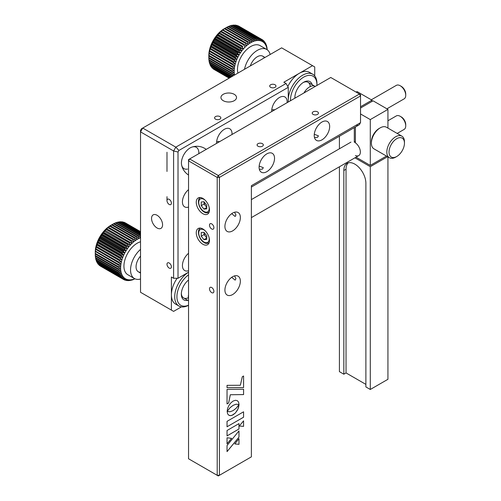 <?xml version="1.0" encoding="UTF-8"?>
<svg xmlns="http://www.w3.org/2000/svg" width="501" height="501" viewBox="0 0 501 501"><rect width="100%" height="100%" fill="white"/><g stroke="black" fill="none" stroke-linecap="round" stroke-linejoin="round"><path stroke-width="0.75" d="M216.664 141.57L219.67 141.564M232.013 134.487A10.916 6.3 120 0 0 229.777 128.788A10.916 6.3 120 0 0 224.323 129.327A10.916 6.3 120 0 0 216.626 143.374M219.914 116.595A3.119 1.797 0 0 0 216.513 116.207A3.119 1.797 0 0 0 214.591 117.873A3.119 1.797 0 0 0 215.499 119.144A3.119 1.797 0 0 0 218.899 119.532A3.119 1.797 0 0 0 220.822 117.873A3.119 1.797 0 0 0 219.914 116.595M275.036 84.769A3.119 1.797 0 0 0 271.636 84.381A3.119 1.797 0 0 0 269.713 86.04A3.119 1.797 0 0 0 270.628 87.318A3.119 1.797 0 0 0 274.022 87.706A3.119 1.797 0 0 0 275.951 86.04A3.119 1.797 0 0 0 275.036 84.769M287.142 102.661A10.916 6.3 120 0 0 284.906 96.962A10.916 6.3 120 0 0 279.445 97.501A10.916 6.3 120 0 0 271.755 111.548M271.786 109.744L274.792 109.738M169.194 199.348A3.119 1.797 -120 0 0 167.635 199.191A3.119 1.797 -120 0 0 167.159 201.69A3.119 1.797 -120 0 0 169.194 204.439A3.119 1.797 -120 0 0 170.753 204.596A3.119 1.797 -120 0 0 171.236 202.097A3.119 1.797 -120 0 0 169.194 199.348M169.194 263A3.119 1.797 -120 0 0 167.635 262.843A3.119 1.797 -120 0 0 167.159 265.342A3.119 1.797 -120 0 0 169.194 268.091A3.119 1.797 -120 0 0 170.753 268.248A3.119 1.797 -120 0 0 171.236 265.749A3.119 1.797 -120 0 0 169.194 263M157.07 227.993A7.797 4.503 60 0 1 151.972 221.123A7.797 4.503 60 0 1 153.168 214.873A7.797 4.503 60 0 1 157.07 215.261A7.797 4.503 60 0 1 162.161 222.131A7.797 4.503 60 0 1 160.965 228.375A7.797 4.503 60 0 1 157.07 227.993M223.221 100.682A7.797 4.503 180 0 1 220.935 97.501A7.797 4.503 180 0 1 225.751 93.343A7.797 4.503 180 0 1 234.243 94.32A7.797 4.503 180 0 1 236.528 97.501A7.797 4.503 180 0 1 231.712 101.659A7.797 4.503 180 0 1 223.221 100.682M314.728 75.952L314.728 66.946L281.65 47.852L142.735 128.056L175.813 147.15L178.932 150.444L178.018 152.022L178.018 278.274L173.603 278.274L173.603 150.97L140.53 131.876L140.53 292.283L171.398 310.106L171.398 277.003L173.603 278.274M142.735 128.056L140.53 131.876L140.53 130.385L141.445 128.801L142.735 128.056M178.018 152.022L173.603 150.97L175.813 147.15L286.065 83.498L288.269 87.318L288.269 102.016M181.4 306.875L173.603 311.378L171.398 310.106M140.53 292.283L173.603 311.378M166.99 152.241L166.99 171.467M166.99 196.674L166.99 200.619M188.539 253.299A10.916 6.3 120 0 0 182.746 262.831A10.916 6.3 120 0 0 184.687 270.54A10.916 6.3 120 0 0 188.539 270.734M188.539 189.647A10.916 6.3 120 0 0 182.746 199.179A10.916 6.3 120 0 0 184.687 206.888A10.916 6.3 120 0 0 188.539 207.082M288.269 87.318L178.932 150.444M188.539 305.291A20.272 11.705 -60 0 1 178.907 306.017A20.272 11.705 -60 0 1 174.711 296.605A20.272 11.705 -60 0 1 188.539 272.212L178.018 278.274M198.834 153.65A12.318 7.114 120 0 0 190.142 147.914A12.318 7.114 120 0 0 181.531 161.422A12.318 7.114 120 0 0 187.537 169.075M286.065 83.498L283.854 82.227L312.524 65.675M287.825 86.554A20.272 11.705 -60 0 1 295.815 75.814A20.272 11.705 -60 0 1 309.424 72.307L312.737 74.217A20.272 11.705 -60 0 1 316.933 83.498L316.933 84.769A18.712 10.803 120 0 0 300.494 79.44A18.712 10.803 120 0 0 290.486 100.732M288.369 101.954A20.272 11.705 -60 0 1 288.269 100.05A20.272 11.705 -60 0 1 299.122 77.724A20.272 11.705 -60 0 1 312.737 74.217M316.92 85.471A18.712 10.803 120 0 0 316.933 84.769M294.901 98.183A12.475 7.202 -60 0 1 294.882 97.501A12.475 7.202 -60 0 1 301.564 83.761A12.475 7.202 -60 0 1 303.7 82.227A12.475 7.202 -60 0 1 312.179 84.7M294.901 96.831A10.916 6.3 120 0 0 295.07 98.083M310.288 86.535A10.916 6.3 120 0 0 303.13 82.577M221.636 35.045A3.119 1.797 -60 0 1 221.473 34.287A3.119 1.797 -60 0 1 221.473 34.055M221.893 32.421A3.119 1.797 -60 0 1 222.244 31.782M223.296 30.605A3.119 1.797 -60 0 1 223.772 30.298M225.938 63.295A21.831 12.6 120 0 0 226.396 62.963M233.936 54.841A21.831 12.6 120 0 0 234.336 54.227M235.658 51.979A21.831 12.6 120 0 0 236.046 51.246M236.823 49.649A21.831 12.6 120 0 0 237.155 48.891M237.812 47.257A21.831 12.6 120 0 0 238.081 46.493M238.608 44.839A21.831 12.6 120 0 0 238.814 44.069M239.196 42.41A21.831 12.6 120 0 0 239.34 41.652M239.566 39.999A21.831 12.6 120 0 0 239.622 39.447M241.908 40.769L246.016 43.324M243.674 42.366A24.95 14.404 120 0 0 243.736 42.003M241.57 42.936L244.375 44.758M243.173 44.708A24.95 14.404 120 0 0 243.311 44.144M240.774 45.196L242.672 46.512M237.28 56.425L236.328 56.218M234.969 60.759L233.898 60.345M230.26 65.193L232.408 66.633M214.39 69.639L229.151 78.162M229.207 78.131L213.113 68.837A24.95 14.404 120 0 0 213.507 69.119L229.164 78.156M212.336 68.011L229.402 78.018M229.533 77.943L211.979 67.804A24.95 14.404 120 0 0 212.324 68.161M211.979 67.804L211.86 67.303M211.322 66.739L229.915 77.724M230.128 77.599L211.009 66.558A24.95 14.404 120 0 0 211.303 66.977M211.009 66.558L210.877 65.838M210.476 65.262L230.692 77.273M230.992 77.104L210.207 65.099A24.95 14.404 120 0 0 210.439 65.587M210.207 65.099L210.076 64.184M209.806 63.589L209.756 63.996L231.719 76.678M232.101 76.459L209.581 63.458A24.95 14.404 120 0 0 209.756 63.996M209.581 63.458L209.474 62.356M209.374 61.279L209.255 62.237L232.408 75.601A24.95 14.404 -60 0 1 232.289 75.006L234.374 74.167L232.101 73.678A24.95 14.404 -60 0 1 232.038 73.04L234.205 72.276L231.982 71.624A24.95 14.404 -60 0 1 231.982 70.942L234.211 70.278L232.051 69.451A24.95 14.404 -60 0 1 232.12 68.737L234.399 68.18A23.39 13.502 120 0 0 234.211 70.278A23.39 13.502 120 0 0 234.205 72.276A23.39 13.502 120 0 0 234.374 74.167A23.39 13.502 120 0 0 234.531 75.056M232.289 75.006L209.136 61.642A24.95 14.404 120 0 0 209.255 62.237M209.136 61.642L209.061 60.383M232.038 73.04L208.886 59.675A24.95 14.404 120 0 0 208.948 60.314L232.101 73.678M208.886 59.675L208.854 58.273M270.164 54.484A18.712 10.803 120 0 0 266.689 49.436L260.075 45.616A18.712 10.803 120 0 0 245.365 50.945A18.712 10.803 120 0 0 237.505 70.184A18.712 10.803 120 0 0 237.925 73.096M264.334 57.847A10.916 6.3 120 0 0 257.339 56.726A10.916 6.3 120 0 0 250.337 65.932M266.689 49.436A18.712 10.803 120 0 0 253.825 52.937A18.712 10.803 120 0 0 244.513 69.295M210.501 48.365A24.95 14.404 120 0 0 210.263 49.123L233.416 62.487A24.95 14.404 -60 0 1 233.654 61.729L210.501 48.365L210.658 46.931L211.078 46.737L234.23 60.101A24.95 14.404 -60 0 1 234.531 59.35L236.885 59.337A23.39 13.502 120 0 0 236.015 61.573L210.658 46.931M233.654 61.729L236.015 61.573A23.39 13.502 120 0 0 235.307 63.802A23.39 13.502 120 0 0 234.762 66.013L232.777 64.854A24.95 14.404 -60 0 1 232.959 64.109L235.307 63.802L210.263 49.123M233.36 75.732L232.408 75.601M231.982 70.942L208.829 57.577A24.95 14.404 120 0 0 208.823 58.003A24.95 14.404 120 0 0 208.829 58.254L231.982 71.624M208.829 57.577L208.854 55.636L208.898 56.081L232.051 69.451M232.12 68.737L208.961 55.373A24.95 14.404 120 0 0 208.898 56.081M208.961 55.373L209.042 53.538L232.32 67.184A24.95 14.404 -60 0 1 232.445 66.451L234.762 66.013A23.39 13.502 120 0 0 234.399 68.18L232.32 67.184M232.351 66.996L209.199 53.632M232.445 66.451L209.293 53.087L209.405 51.371L232.777 64.854M234.762 66.013L209.405 51.371M232.959 64.109L209.806 50.739A24.95 14.404 120 0 0 209.625 51.49M209.806 50.739L209.95 49.161M235.307 63.802L233.416 62.487M212.411 43.618A24.95 14.404 120 0 0 212.067 44.364L235.22 57.734A24.95 14.404 -60 0 1 235.564 56.982L212.411 43.618L212.556 42.497L213.207 42.028L236.359 55.398A24.95 14.404 -60 0 1 236.754 54.665L239.077 54.985A23.39 13.502 120 0 0 237.912 57.139L212.556 42.497M235.564 56.982L237.912 57.139A23.39 13.502 120 0 0 236.885 59.337L211.528 44.702L212.067 44.364M236.015 61.573L234.23 60.101M234.531 59.35L211.372 45.979A24.95 14.404 120 0 0 211.078 46.737M211.372 45.979L211.528 44.702M236.885 59.337L235.22 57.734M248.202 44.401L247.557 42.147A24.95 14.404 -60 0 1 248.139 41.74L249.924 43.205A23.39 13.502 120 0 0 248.202 44.401A23.39 13.502 120 0 0 246.505 45.785A23.39 13.502 120 0 0 244.857 47.351A23.39 13.502 120 0 0 243.273 49.067A23.39 13.502 120 0 0 241.77 50.927A23.39 13.502 120 0 0 240.367 52.906A23.39 13.502 120 0 0 239.077 54.985L213.72 40.343L214.497 39.761L237.649 53.125A24.95 14.404 -60 0 1 238.088 52.423L240.367 52.906L215.01 38.27L215.918 37.575L239.071 50.945A24.95 14.404 -60 0 1 239.547 50.275L241.77 50.927L216.413 36.291L217.453 35.508L240.605 48.873A24.95 14.404 -60 0 1 241.119 48.246L243.273 49.067L217.916 34.431L219.087 33.573L242.24 46.937A24.95 14.404 -60 0 1 242.778 46.355L219.501 32.709L220.803 31.795L243.956 45.159A24.95 14.404 -60 0 1 244.519 44.633L246.505 45.785L245.734 43.556A24.95 14.404 -60 0 1 246.31 43.086L248.202 44.401M251.652 42.216L251.245 39.961A24.95 14.404 -60 0 1 251.828 39.698L253.374 41.439A23.39 13.502 120 0 0 251.652 42.216A23.39 13.502 120 0 0 249.924 43.205L249.398 40.944A24.95 14.404 -60 0 1 249.986 40.606L251.652 42.216M253.644 39.028L255.065 40.888A23.39 13.502 120 0 0 253.374 41.439L253.068 39.216A24.95 14.404 -60 0 1 253.644 39.028L230.491 25.664A24.95 14.404 120 0 0 229.915 25.852L253.068 39.216M258.291 40.475L258.247 38.439A24.95 14.404 -60 0 1 258.754 38.483L259.787 40.612A23.39 13.502 120 0 0 258.291 40.475A23.39 13.502 120 0 0 256.712 40.562A23.39 13.502 120 0 0 255.065 40.888L254.859 38.709A24.95 14.404 -60 0 1 255.416 38.602L256.712 40.562L256.593 38.445A24.95 14.404 -60 0 1 257.126 38.414L258.291 40.475M261.184 40.988L261.259 39.159A24.95 14.404 -60 0 1 261.691 39.36L262.461 41.596A23.39 13.502 120 0 0 261.184 40.988A23.39 13.502 120 0 0 259.787 40.612L259.806 38.671A24.95 14.404 -60 0 1 260.282 38.802L261.184 40.988M262.969 40.161L263.614 42.422A23.39 13.502 120 0 0 262.461 41.596L262.58 39.886A24.95 14.404 -60 0 1 262.969 40.161M263.614 42.422L263.758 40.844A24.95 14.404 -60 0 1 264.102 41.195L264.628 43.455A23.39 13.502 120 0 0 263.614 42.422M265.073 42.441L265.486 44.695A23.39 13.502 120 0 0 264.628 43.455L264.785 42.021A24.95 14.404 -60 0 1 265.073 42.441M265.486 44.695L265.643 43.418A24.95 14.404 -60 0 1 265.881 43.9L266.181 46.123A23.39 13.502 120 0 0 265.486 44.695M266.507 45.541L266.714 47.72A23.39 13.502 120 0 0 266.181 46.123L266.325 45.002A24.95 14.404 -60 0 1 266.507 45.541M266.714 47.72L266.826 46.768A24.95 14.404 -60 0 1 266.945 47.357L267.064 49.474A23.39 13.502 120 0 0 266.714 47.72M267.096 49.693A23.39 13.502 120 0 0 267.064 49.474L267.139 48.685A24.95 14.404 -60 0 1 267.196 49.33L267.208 49.768M237.912 57.139L236.359 55.398M236.754 54.665L213.601 41.301A24.95 14.404 120 0 0 213.207 42.028M213.601 41.301L213.72 40.343M239.077 54.985L237.649 53.125M238.088 52.423L214.935 39.053L215.01 38.27M240.367 52.906L239.071 50.945M239.547 50.275L216.394 36.905L216.413 36.291M241.77 50.927L240.605 48.873M241.119 48.246L217.966 34.876L217.916 34.431M243.273 49.067L242.24 46.937M242.778 46.355L219.501 32.709M244.857 47.351L243.956 45.159M221.361 31.269L244.513 44.633L221.148 31.15L222.582 30.192L245.734 43.556M246.31 43.086L222.845 29.759L224.404 28.776L247.557 42.147M246.148 43.218L222.995 29.847M248.139 41.74L224.987 28.375A24.95 14.404 120 0 0 224.404 28.776M224.987 28.375L226.245 27.574L249.398 40.944M249.986 40.606L226.834 27.242L226.295 27.574L249.423 40.925M226.865 27.261L228.087 26.597L251.245 39.961M251.828 39.698L228.675 26.334A24.95 14.404 120 0 0 228.087 26.597M228.8 26.403L229.915 25.852M230.71 25.789L231.706 25.344L254.859 38.709M255.416 38.602L232.264 25.232L231.938 25.476M232.589 25.419L233.441 25.081L256.593 38.445M257.126 38.414L233.716 25.238M234.418 25.307L235.094 25.069L258.247 38.439M258.754 38.483L235.602 25.119A24.95 14.404 120 0 0 235.094 25.069M236.178 25.451L236.654 25.307L259.806 38.671M260.282 38.802L237.011 25.513M237.85 25.852L261.259 39.159M261.691 39.36L238.539 25.996A24.95 14.404 120 0 0 238.107 25.789M261.697 39.372L262.58 39.886M263.05 40.431L263.758 40.844M264.221 41.696L264.785 42.021M265.211 43.167L265.643 43.418M266.006 44.821L266.325 45.002M244.382 44.758L241.319 42.986M226.834 27.242A24.95 14.404 120 0 0 226.465 27.449L224.26 28.72A21.831 12.6 120 0 0 208.823 55.454L208.823 58.003M209.293 53.087A24.95 14.404 120 0 0 209.167 53.82M214.935 39.053A24.95 14.404 120 0 0 214.497 39.761M216.394 36.905A24.95 14.404 120 0 0 215.918 37.575M217.966 34.876A24.95 14.404 120 0 0 217.453 35.508M219.626 32.991A24.95 14.404 120 0 0 219.087 33.573M221.361 31.262A24.95 14.404 120 0 0 220.803 31.795M223.158 29.722A24.95 14.404 120 0 0 222.582 30.192M232.264 25.232A24.95 14.404 120 0 0 231.706 25.344M233.973 25.05A24.95 14.404 120 0 0 233.441 25.081M237.13 25.432A24.95 14.404 120 0 0 236.654 25.307M223.772 35.383L223.678 35.439A3.119 1.797 -60 0 1 222.832 35.734M303.975 92.942A10.916 6.3 -60 0 1 307.639 88.32A10.916 6.3 -60 0 1 315.054 86.36A10.916 6.3 -60 0 1 315.21 86.46M178.907 306.017L175.6 304.107A20.272 11.705 -60 0 1 171.398 294.694A20.272 11.705 -60 0 1 177.135 278.274M188.539 274.861A18.712 10.803 120 0 0 176.916 296.617A18.712 10.803 120 0 0 188.539 305.19M187.706 300.293A12.475 7.202 -60 0 1 181.324 294.193A12.475 7.202 -60 0 1 181.324 294.112A12.475 7.202 -60 0 1 188.539 280.009M181.343 293.523A10.916 6.3 120 0 0 188.351 297.738M111.322 260.683A21.831 12.6 120 0 0 111.685 260.451M122.607 247.707A21.831 12.6 120 0 0 122.97 246.962M123.697 245.346A21.831 12.6 120 0 0 124.004 244.588M124.605 242.947A21.831 12.6 120 0 0 124.855 242.177M125.319 240.518A21.831 12.6 120 0 0 125.501 239.747M116.038 222.807L117.109 222.3L140.261 235.664A24.95 14.404 -60 0 1 140.53 235.589M140.53 235.338L117.672 222.143A24.95 14.404 120 0 0 117.109 222.3M117.942 222.294L118.875 221.893L140.53 234.393M140.53 233.998L119.426 221.818A24.95 14.404 120 0 0 118.875 221.893M119.795 222.031L120.578 221.736L140.53 233.253M140.53 232.952L121.104 221.736A24.95 14.404 120 0 0 120.578 221.736M121.599 222.024L122.194 221.824L140.53 232.414M140.53 232.207L122.689 221.905A24.95 14.404 120 0 0 122.194 221.824M123.321 222.275L140.53 231.875M140.53 231.775L124.173 222.325A24.95 14.404 120 0 0 123.716 222.168M124.962 222.782L140.53 231.656L125.526 222.989A24.95 14.404 120 0 0 125.112 222.751M129.54 242.709L129.296 242.565A24.95 14.404 120 0 0 129.452 242.027M129.296 242.565L128.932 242.603M118.643 264.716L113.671 262.042M140.53 241.789A18.712 10.803 120 0 0 139.854 242.002A18.712 10.803 120 0 0 125.519 257.971A18.712 10.803 120 0 0 127.805 274.711L134.425 278.531A18.712 10.803 120 0 0 140.53 279.013M140.53 256.117A10.916 6.3 120 0 0 136.059 266.782A10.916 6.3 120 0 0 140.53 272.287M140.53 249.392A18.712 10.803 120 0 0 131.024 265.636A18.712 10.803 120 0 0 134.425 278.531M124.793 280.053L126.152 279.113A23.39 13.502 120 0 0 127.504 279.589A23.39 13.502 120 0 0 128.964 279.827L126.772 280.554A24.95 14.404 -60 0 1 126.277 280.472L127.504 279.589L125.256 280.209A24.95 14.404 -60 0 1 124.793 280.053L124.004 279.596M130.504 279.834L128.388 280.641A24.95 14.404 -60 0 1 127.861 280.641L128.964 279.827A23.39 13.502 120 0 0 130.504 279.834A23.39 13.502 120 0 0 132.126 279.608L130.091 280.485A24.95 14.404 -60 0 1 129.54 280.566L130.504 279.834M134.907 278.788L133.673 279.433A24.95 14.404 -60 0 1 133.091 279.664L131.857 280.084A24.95 14.404 -60 0 1 131.293 280.234L132.126 279.608A23.39 13.502 120 0 0 133.798 279.151A23.39 13.502 120 0 0 134.844 278.756M129.54 280.566L129.17 280.347M127.861 280.641L127.367 280.353M126.277 280.472L125.645 280.103M123.44 279.389L124.924 278.418A23.39 13.502 120 0 0 126.152 279.113L123.853 279.627A24.95 14.404 -60 0 1 123.584 279.477A24.95 14.404 -60 0 1 123.44 279.389L100.288 266.025A24.95 14.404 120 0 0 100.432 266.112A24.95 14.404 120 0 0 100.582 266.194M140.53 237.869A23.39 13.502 120 0 0 140.524 237.869A23.39 13.502 120 0 0 138.815 238.557A23.39 13.502 120 0 0 137.086 239.459L136.604 237.198A24.95 14.404 -60 0 1 137.193 236.892L138.815 238.557L138.445 236.315A24.95 14.404 -60 0 1 139.028 236.084L140.524 237.869L140.261 235.664M135.345 237.931L137.086 239.459A23.39 13.502 120 0 0 135.358 240.568L134.763 238.307A24.95 14.404 -60 0 1 135.345 237.931L112.193 224.567A24.95 14.404 120 0 0 111.61 224.943L134.763 238.307M133.648 241.877L132.928 239.635A24.95 14.404 -60 0 1 133.51 239.19L135.358 240.568A23.39 13.502 120 0 0 133.648 241.877A23.39 13.502 120 0 0 131.976 243.367L131.13 241.163A24.95 14.404 -60 0 1 131.7 240.655L133.648 241.877M124.818 252.924L123.321 251.133A24.95 14.404 -60 0 1 123.734 250.412L126.039 250.801A23.39 13.502 120 0 0 124.818 252.924A23.39 13.502 120 0 0 123.734 255.109L122.119 253.443A24.95 14.404 -60 0 1 122.482 252.704L124.818 252.924L99.461 238.282L100.169 237.768L123.321 251.133M122.801 257.332L121.06 255.804A24.95 14.404 -60 0 1 121.38 255.053L123.734 255.109A23.39 13.502 120 0 0 122.801 257.332A23.39 13.502 120 0 0 122.025 259.568L120.177 258.184A24.95 14.404 -60 0 1 120.44 257.426L122.801 257.332L97.444 242.691L97.908 242.44L121.06 255.804M121.411 261.791L119.457 260.564A24.95 14.404 -60 0 1 119.67 259.812L122.025 259.568A23.39 13.502 120 0 0 121.411 261.791A23.39 13.502 120 0 0 120.973 263.977L118.925 262.912A24.95 14.404 -60 0 1 119.075 262.173L121.411 261.791L96.054 247.15L119.457 260.564M120.722 270.083L118.468 269.532A24.95 14.404 -60 0 1 118.436 268.874L120.622 268.148A23.39 13.502 120 0 0 120.722 270.083A23.39 13.502 120 0 0 121.004 271.899L118.699 271.511A24.95 14.404 -60 0 1 118.605 270.897L120.722 270.083M122.877 276.383L120.516 276.477A24.95 14.404 -60 0 1 120.246 276.032L122.087 275.062A23.39 13.502 120 0 0 122.877 276.383A23.39 13.502 120 0 0 123.828 277.504A23.39 13.502 120 0 0 124.924 278.418L122.588 278.8A24.95 14.404 -60 0 1 122.219 278.493L123.828 277.504L121.474 277.748A24.95 14.404 -60 0 1 121.154 277.372L122.877 276.383M122.219 278.493L99.066 265.123A24.95 14.404 120 0 0 99.436 265.436L122.588 278.8M99.066 265.123L98.966 264.753M98.34 264.196L121.474 277.748M121.154 277.372L98.002 264.002L97.87 263.407M120.246 276.032L97.094 262.668A24.95 14.404 120 0 0 97.363 263.113L120.516 276.477M97.094 262.668L96.962 261.86M96.618 261.278L96.574 261.635L119.726 275.005A24.95 14.404 -60 0 1 119.52 274.498L121.455 273.565A23.39 13.502 120 0 0 122.087 275.062L119.726 275.005M119.52 274.498L96.361 261.127L96.242 260.132M96.098 258.923L95.967 259.975L119.119 273.346A24.95 14.404 -60 0 1 118.969 272.776L121.004 271.899A23.39 13.502 120 0 0 121.455 273.565L119.119 273.346M118.969 272.776L95.816 259.412L95.722 258.247M118.605 270.897L95.453 257.527A24.95 14.404 120 0 0 95.547 258.147L118.699 271.511M95.453 257.527L95.397 256.211M118.436 268.874L95.284 255.504A24.95 14.404 120 0 0 95.315 256.161L118.468 269.532M95.284 255.504L95.265 253.506L95.278 254.051L118.43 267.421A24.95 14.404 -60 0 1 118.455 266.726L120.71 266.106A23.39 13.502 120 0 0 120.622 268.148L118.43 267.421M118.449 266.889L95.296 253.525M95.265 253.506L95.278 254.051A24.95 14.404 120 0 1 95.303 253.362L95.347 251.464L118.58 265.211A24.95 14.404 -60 0 1 118.668 264.484L120.973 263.977A23.39 13.502 120 0 0 120.71 266.106L118.58 265.211M118.455 266.726L95.303 253.362A21.831 12.6 120 0 0 95.315 253.537M118.618 264.897L95.466 251.527M118.668 264.484L95.516 251.12L95.61 249.335L118.925 262.912M119.075 262.173L95.923 248.803A24.95 14.404 120 0 0 95.772 249.548M95.923 248.803L96.054 247.15M119.67 259.812L96.518 246.442A24.95 14.404 120 0 0 96.305 247.2M96.518 246.442L97.025 244.82L120.177 258.184M122.025 259.568L96.668 244.926M120.44 257.426L97.288 244.062A24.95 14.404 120 0 0 97.025 244.82M97.288 244.062L97.444 242.691M121.38 255.053L98.227 241.682A24.95 14.404 120 0 0 97.908 242.44M98.227 241.682L98.378 240.467L98.966 240.079L122.119 253.443M123.734 255.109L98.378 240.467M122.482 252.704L99.33 239.34A24.95 14.404 120 0 0 98.966 240.079M99.33 239.34L99.461 238.282M123.734 250.412L100.582 237.048A24.95 14.404 120 0 0 100.169 237.768M100.582 237.048L100.682 236.159L101.515 235.533L124.668 248.897A24.95 14.404 -60 0 1 125.125 248.208L127.379 248.759A23.39 13.502 120 0 0 126.039 250.801L100.682 236.159M126.039 250.801L124.668 248.897M125.125 248.208L101.972 234.837L102.022 234.124L102.987 233.391L126.139 246.761A24.95 14.404 -60 0 1 126.628 246.104L128.826 246.83A23.39 13.502 120 0 0 127.379 248.759L102.022 234.124M127.379 248.759L126.139 246.761M126.628 246.104L103.475 232.74L103.469 232.188L104.565 231.374L127.717 244.745A24.95 14.404 -60 0 1 128.237 244.131L130.366 245.027A23.39 13.502 120 0 0 128.826 246.83L103.469 232.188M128.826 246.83L127.717 244.745M128.237 244.131L105.01 230.385L106.237 229.502L129.39 242.866A24.95 14.404 -60 0 1 129.934 242.309L131.976 243.367A23.39 13.502 120 0 0 130.366 245.027L105.01 230.385M130.366 245.027L129.39 242.866M129.934 242.309L106.619 228.732L107.978 227.792L131.13 241.163M131.976 243.367L106.619 228.732M131.7 240.655L108.542 227.285A24.95 14.404 120 0 0 107.978 227.792M108.542 227.285L109.775 226.27L132.928 239.635M133.51 239.19L110.358 225.826A24.95 14.404 120 0 0 109.775 226.27M110.358 225.826L111.61 224.943M112.193 224.567L110.702 225.412A21.831 12.6 120 0 0 95.265 252.147L95.265 253.575M111.729 224.817L113.451 223.828L136.604 237.198M137.193 236.892L114.04 223.527A24.95 14.404 120 0 0 113.451 223.828M114.115 223.565L115.293 222.945L138.445 236.315M139.028 236.084L115.875 222.713A24.95 14.404 120 0 0 115.293 222.945M98.002 264.002A24.95 14.404 120 0 0 98.321 264.384M96.361 261.127A24.95 14.404 120 0 0 96.574 261.635M95.816 259.412A24.95 14.404 120 0 0 95.967 259.975M95.516 251.12A24.95 14.404 120 0 0 95.428 251.84M101.972 234.837A24.95 14.404 120 0 0 101.515 235.533M103.475 232.74A24.95 14.404 120 0 0 102.987 233.391M105.085 230.761A24.95 14.404 120 0 0 104.565 231.374M106.782 228.938A24.95 14.404 120 0 0 106.237 229.502M188.539 298.947A10.916 6.3 -60 0 1 188.32 296.987A10.916 6.3 -60 0 1 188.539 294.713M232.639 294.538A10.916 6.3 -60 0 1 227.185 295.076A10.916 6.3 -60 0 1 225.506 286.334A10.916 6.3 -60 0 1 232.639 276.715A10.916 6.3 -60 0 1 238.094 276.176A10.916 6.3 -60 0 1 239.772 284.919A10.916 6.3 -60 0 1 232.639 294.538M209.487 288.808A3.119 1.797 -120 0 0 210.846 291.945A3.119 1.797 -120 0 0 213.251 292.784A3.119 1.797 -120 0 0 213.896 291.357A3.119 1.797 -120 0 0 212.537 288.213A3.119 1.797 -120 0 0 210.132 287.38A3.119 1.797 -120 0 0 209.487 288.808M314.284 134.274L318.448 135.859L317.534 137.312L314.471 137.487M321.943 139.86A10.916 6.3 -60 0 1 316.488 140.399A10.916 6.3 -60 0 1 314.81 131.657A10.916 6.3 -60 0 1 321.943 122.037A10.916 6.3 -60 0 1 327.397 121.492A10.916 6.3 -60 0 1 329.076 130.241A10.916 6.3 -60 0 1 321.943 139.86M317.534 114.397A3.119 1.797 180 0 1 314.133 114.785A3.119 1.797 180 0 1 312.211 113.126A3.119 1.797 180 0 1 313.125 111.855A3.119 1.797 180 0 1 316.519 111.46A3.119 1.797 180 0 1 318.448 113.126A3.119 1.797 180 0 1 317.534 114.397M232.639 230.886A10.916 6.3 -60 0 1 227.185 231.424A10.916 6.3 -60 0 1 225.506 222.676A10.916 6.3 -60 0 1 232.639 213.063A10.916 6.3 -60 0 1 238.094 212.518A10.916 6.3 -60 0 1 239.772 221.267A10.916 6.3 -60 0 1 232.639 230.886M209.487 225.156A3.119 1.797 -120 0 0 210.846 228.293A3.119 1.797 -120 0 0 213.251 229.126A3.119 1.797 -120 0 0 213.896 227.698A3.119 1.797 -120 0 0 212.537 224.561A3.119 1.797 -120 0 0 210.132 223.728A3.119 1.797 -120 0 0 209.487 225.156M231.694 213.676L235.144 216.488L235.946 214.973L234.568 212.23M259.155 166.1L263.319 167.685L262.405 169.138L259.343 169.313M266.82 171.686A10.916 6.3 -60 0 1 261.359 172.225A10.916 6.3 -60 0 1 259.687 163.483A10.916 6.3 -60 0 1 266.82 153.863A10.916 6.3 -60 0 1 272.275 153.325A10.916 6.3 -60 0 1 273.947 162.067A10.916 6.3 -60 0 1 266.82 171.686M262.405 146.223A3.119 1.797 180 0 1 259.011 146.611A3.119 1.797 180 0 1 257.082 144.952A3.119 1.797 180 0 1 257.996 143.681A3.119 1.797 180 0 1 261.397 143.286A3.119 1.797 180 0 1 263.319 144.952A3.119 1.797 180 0 1 262.405 146.223M196.254 202.241A9.356 5.398 -120 0 0 200.337 211.654A9.356 5.398 -120 0 0 207.552 214.159A9.356 5.398 -120 0 0 209.487 209.875A9.356 5.398 -120 0 0 205.404 200.463A9.356 5.398 -120 0 0 198.196 197.958A9.356 5.398 -120 0 0 196.254 202.241M196.254 232.796A9.356 5.398 -120 0 0 200.337 242.208A9.356 5.398 -120 0 0 207.552 244.713A9.356 5.398 -120 0 0 209.487 240.43A9.356 5.398 -120 0 0 205.404 231.017A9.356 5.398 -120 0 0 198.196 228.512A9.356 5.398 -120 0 0 196.254 232.796M231.694 277.329L235.144 280.14L235.946 278.625L234.568 275.882M243.567 394.575L243.567 389.227L227.034 389.371L227.034 403.919L228.625 403.004L230.31 394.738L243.567 394.575M227.034 403.894L228.6 402.992L230.328 394.75L243.586 394.588L243.586 389.227M251.383 456.856L251.383 185.689L360.532 122.67L360.532 95.935L359.43 94.031L330.76 77.48L189.641 158.955L218.304 175.507L359.43 94.031L360.532 94.664L360.532 95.935L219.407 177.417L219.407 475.311L251.383 456.856L218.304 475.95L219.407 475.311L217.202 475.311L218.304 475.95L188.539 458.766L217.202 475.311L217.202 177.417L188.539 160.865L188.539 458.766M189.641 158.955L188.539 160.865L188.539 159.594L189.641 158.955M218.304 175.507L217.202 177.417L219.407 177.417L218.304 175.507M227.034 426.771L243.574 417.22L243.574 411.803L227.034 421.354L227.034 426.771L243.555 417.208L243.555 411.816M234.806 443.911L238.964 444.318L238.964 438.701L234.8 443.917L238.983 444.331L238.983 438.676M243.567 387.53L243.567 376.007L242.296 376.733L240.367 385.275L227.034 385.338L227.034 387.686L243.586 387.542L243.586 375.994M227.034 387.686L243.586 387.542M228.876 415.273L230.253 415.655L231.888 415.398L235.407 412.968L238.025 408.985L239.058 404.558L236.14 408.259L233.09 410.62L230.053 411.772L227.153 411.459L227.598 413.839L228.876 415.273L230.748 415.63L233.071 414.828L235.382 412.956L237.274 410.4L238.557 407.488L239.033 404.595M227.034 435.908L238.983 429.006L238.983 423.608L227.034 430.509L227.034 435.908M239.284 426.025L243.574 426.376L243.574 420.84L239.284 426.025M227.034 445.508L227.034 451.62L238.983 437.148L238.983 430.91L227.034 445.508M227.034 437.774L227.034 443.88L231.625 438.35L227.034 437.774M233.09 405.359L236.14 404.207L239.033 404.52L238.589 402.109L237.311 400.656L235.414 400.28L233.09 401.076L230.773 402.961L228.876 405.528L227.592 408.459L227.122 411.415L230.053 407.726L233.09 405.359M227.128 411.365L230.034 407.714L233.071 405.347L236.115 404.194L239.008 404.507L238.57 402.096L237.299 400.656M227.034 435.883L238.964 428.994L238.964 423.621M239.29 426.013L243.555 426.364L243.555 420.865M227.034 451.583L238.964 437.135L238.964 430.935M227.034 443.836L231.594 438.344M386.904 108.811L404.119 98.872A7.797 4.503 -120 0 0 405.735 95.303L405.735 94.031A6.237 3.601 60 0 0 401.326 86.391L400.224 85.752A7.797 4.503 -120 0 0 396.322 85.37L371.31 99.805M405.735 95.303A7.797 4.503 -120 0 0 400.224 85.752L401.326 86.391M360.532 106.757L371.942 100.169L357.056 91.577L356.123 92.121M348.239 162.869A15.594 8.999 -120 0 0 346.034 169.238L343.83 170.509A15.594 8.999 -120 0 1 347.055 163.37A15.594 8.999 -120 0 1 359.073 167.547A15.594 8.999 -120 0 1 365.88 183.241L365.88 386.929L370.289 389.477L387.931 379.295L387.931 156.907M387.58 156.707L370.289 166.689L370.289 389.477M354.933 157.821L370.289 166.689M371.942 100.169L371.942 101.446M354.301 127.636L354.301 142.215L355.403 141.576M339.415 136.228L339.415 148.778M339.415 166.783L339.415 371.654L343.83 374.203L346.034 372.926L346.034 169.238M343.83 170.509L343.83 374.203M365.88 384.386L346.034 372.926M355.403 155.517A7.797 4.503 60 0 0 360.363 152.047A7.797 4.503 60 0 0 355.403 142.854L355.403 126.997M356.036 157.189L370.289 165.418L370.289 119.589L387.931 109.4L387.931 128.099M360.532 113.952L370.289 119.589M360.225 122.851A7.797 4.503 60 0 1 356.098 125.231M360.532 108.034L373.045 100.807L387.931 109.4M386.478 156.068L370.289 165.418M371.391 143.136L371.391 141.864A10.916 6.3 -60 0 1 371.404 141.376A10.916 6.3 -60 0 1 379.107 128.5L380.209 127.861A12.475 7.202 120 0 0 371.404 142.578A12.475 7.202 120 0 0 371.391 143.136A12.475 7.202 120 0 0 373.971 148.847L389.409 157.759A12.475 7.202 -60 0 1 386.841 151.49A12.475 7.202 -60 0 1 392.49 139.265A12.475 7.202 -60 0 1 401.883 136.153A12.475 7.202 -60 0 1 404.464 141.864L404.464 143.136A10.916 6.3 120 0 0 396.955 138.564A10.916 6.3 120 0 0 389.039 151.559A10.916 6.3 120 0 0 396.748 156.506A10.916 6.3 120 0 0 404.451 143.624A10.916 6.3 120 0 0 404.464 143.136M396.748 156.506L395.646 157.139A12.475 7.202 -60 0 1 389.409 157.759M401.883 136.153L386.446 127.241A12.475 7.202 120 0 0 380.209 127.861M355.403 142.61L354.539 142.077M397.174 133.435L404.119 129.427A7.797 4.503 -120 0 0 405.735 125.857L405.735 124.58A6.237 3.601 60 0 0 401.326 116.946L400.224 116.307A7.797 4.503 -120 0 0 396.322 115.919L387.931 120.766M405.735 125.857A7.797 4.503 -120 0 0 400.224 116.307L401.326 116.946M206.731 206.882A3.895 2.248 60 0 1 205.46 205.729A3.895 2.248 60 0 1 204.082 202.172A3.895 2.248 60 0 1 204.095 201.897M206.731 205.178L206.731 208.848L203.976 209.099L201.22 205.667L201.22 201.991L203.976 201.746L206.731 205.178M206.731 207.508L203.976 209.099M206.731 207.308L204.082 204.013L201.22 205.667M204.082 204.013L204.082 201.884M206.731 237.436A3.895 2.248 60 0 1 205.46 236.284A3.895 2.248 60 0 1 204.082 232.727A3.895 2.248 60 0 1 204.095 232.451M201.22 236.221L201.22 232.545L203.976 232.301L206.731 235.727L206.731 239.403L203.976 239.653L201.22 236.221L204.082 234.568L204.082 232.439M206.731 238.056L203.976 239.653M206.731 237.856L204.082 234.568M205.185 200.237A7.409 4.277 -120 0 0 203.976 199.373A7.409 4.277 -120 0 0 198.734 202.398A7.409 4.277 -120 0 0 203.976 211.466A7.409 4.277 -120 0 0 209.067 206.969M205.185 230.792A7.409 4.277 -120 0 0 203.976 229.928A7.409 4.277 -120 0 0 198.734 232.952A7.409 4.277 -120 0 0 203.976 242.021A7.409 4.277 -120 0 0 209.067 237.518M225.4 34.444L225.882 33.88M225.882 32.095L225.882 31.619M315.054 86.36L308.059 82.321M265.004 57.465L262.793 56.187M123.584 279.477L100.432 266.112M188.539 300.775L183.585 297.913M140.53 273.058L138.32 271.78M181.612 164.935A15.594 15.594 0 0 0 188.539 175.031M206.23 149.379A15.594 15.594 0 0 0 191.914 147.1M251.383 187.055L358.747 125.062M251.383 199.605L350.957 142.115M251.383 217.609L358.747 155.617M200.513 197.519C196.392 199.21 198.809 209.224 204.214 212.004C205.241 212.956 206.863 213.075 209.086 212.374M200.513 228.074C196.392 229.759 198.809 239.779 204.214 242.559C205.241 243.511 206.863 243.63 209.086 242.922"/></g></svg>
